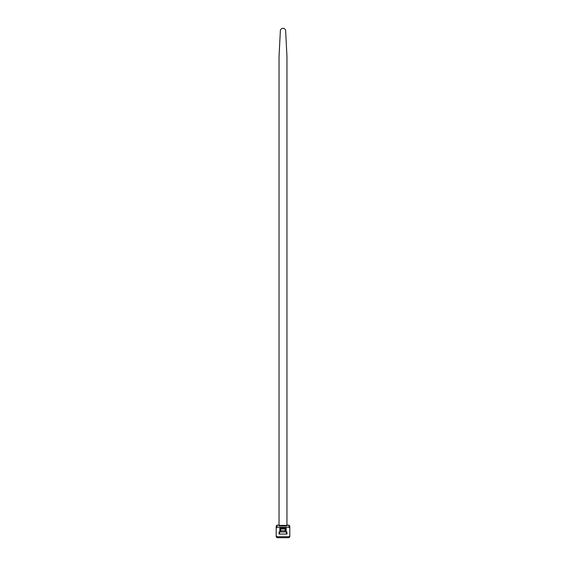 <?xml version="1.0" encoding="UTF-8"?>
<svg xmlns="http://www.w3.org/2000/svg" width="566" height="566" viewBox="0 0 566 566"><rect width="100%" height="100%" fill="white"/><g stroke="black" fill="none" stroke-linecap="round" stroke-linejoin="round"><path stroke-width="0.85" d="M280.368 30.797A2.632 2.632 0 0 1 283 28.3A2.632 2.632 0 0 1 285.632 30.797L286.955 56.402L286.955 525.906L279.045 525.906L279.045 56.402L280.368 30.797M286.955 525.142L288.929 525.142L289.806 526.04L289.806 528.142L288.929 527.236L288.929 525.142M277.071 525.142L277.071 527.236L276.194 528.142L276.194 526.04L277.071 525.142L279.045 525.142M277.071 527.236L288.929 527.236M289.806 528.142L289.806 536.816L288.929 537.7L277.071 537.7L276.194 536.816L276.194 528.142M279.837 531.955L279.837 528.12L286.163 528.12L286.163 531.955L286.955 531.955L286.955 534.078L279.045 534.078L279.045 531.955L279.837 531.955L279.837 532.931L279.045 532.931M286.955 532.931L286.163 532.931L286.163 531.955M289.806 535.839L288.929 536.724L277.071 536.724L276.194 535.839M280.807 529.854L279.837 529.854M285.193 529.854L286.163 529.854M279.837 528.977L286.163 528.977M280.807 528.977L280.807 530.752L285.193 530.752L285.193 528.977M280.807 530.752L280.807 531.955L285.193 531.955L285.193 530.752M286.955 525.397L279.045 525.397M288.929 536.724L288.929 537.7M277.071 536.724L277.071 537.7"/></g></svg>
